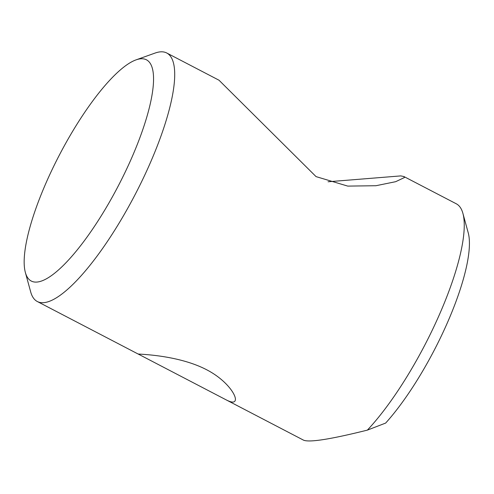 <?xml version="1.0" encoding="UTF-8"?>
<svg xmlns="http://www.w3.org/2000/svg" width="494" height="494" viewBox="0 0 494 494"><rect width="100%" height="100%" fill="white"/><g stroke="black" fill="none" stroke-linecap="round" stroke-linejoin="round"><path stroke-width="0.74" d="M124.679 173.159A124.704 33.246 117.5 0 1 25.355 272.441A124.704 33.246 117.5 0 1 59.379 155.048A124.704 33.246 117.5 0 1 136.066 59.867A124.704 33.246 117.5 0 1 124.679 173.159M25.355 272.441L30.677 291.892A140.105 37.353 -62.5 0 0 37.316 301.519A140.105 37.353 -62.5 0 0 142.26 180.353A140.105 37.353 -62.5 0 0 166.744 52.994A140.105 37.353 -62.5 0 0 155.054 53.074L136.066 59.867M328.065 181.767L400.788 175.901L403.931 176.556L456.277 203.787A140.105 37.353 117.5 0 1 462.915 213.408A140.105 37.353 117.5 0 1 431.799 331.141A140.105 37.353 117.5 0 1 367.369 430.12L385.653 423.074A124.704 33.246 -62.5 0 0 468.238 232.859L462.915 213.408M226.104 399.831L138.054 353.963C136.708 354.26 177.155 354.457 206.375 369.611C226.82 380.059 237.515 396.472 235.082 400.813C234.1 402.764 231.106 402.437 226.104 399.831L303.557 440.173C309.442 442.624 330.714 439.271 367.369 430.12M403.931 176.556L404.413 177.55L395.669 181.687L375.94 185.725L347.757 186.102L316.061 176.617L219.064 80.275M219.077 80.25L166.744 52.994M138.061 353.988L37.316 301.519"/></g></svg>
